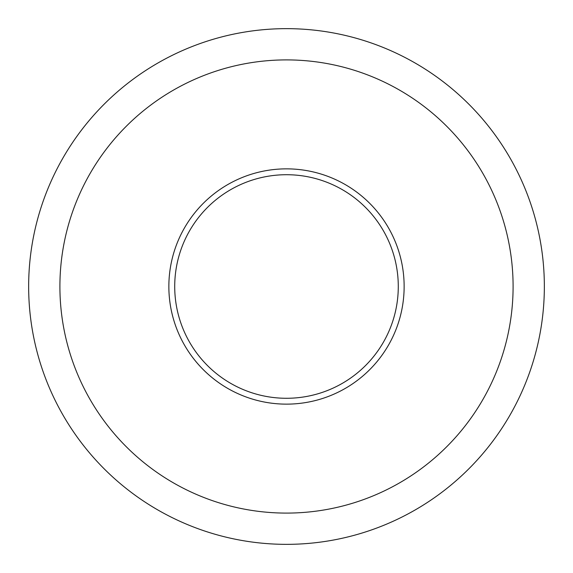 <?xml version="1.0" encoding="UTF-8"?>
<svg xmlns="http://www.w3.org/2000/svg" width="573" height="573" viewBox="0 0 573 573"><rect width="100%" height="100%" fill="white"/><g stroke="black" fill="none" stroke-linecap="round" stroke-linejoin="round"><path stroke-width="0.86" d="M174.715 286.5A111.785 111.785 0 0 1 342.389 189.692A111.785 111.785 0 0 1 342.389 383.308A111.785 111.785 0 0 1 174.715 286.5M168.856 286.5A117.644 117.644 0 0 0 345.318 388.379A117.644 117.644 0 0 0 345.326 184.621A117.644 117.644 0 0 0 168.856 286.5M286.5 513.093A226.593 226.593 0 0 1 90.262 173.204A226.593 226.593 0 0 1 482.738 173.204A226.593 226.593 0 0 1 286.5 513.093M286.5 544.35A257.85 257.85 0 0 0 544.35 286.5A257.85 257.85 0 0 0 286.5 28.65A257.85 257.85 0 0 0 28.65 286.5A257.85 257.85 0 0 0 286.5 544.35"/></g></svg>
